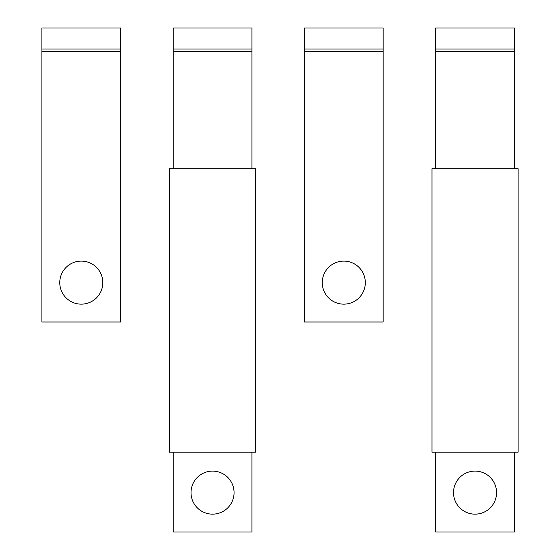 <?xml version="1.0" encoding="UTF-8"?>
<svg xmlns="http://www.w3.org/2000/svg" width="560" height="560" viewBox="0 0 560 560"><rect width="100%" height="100%" fill="white"/><g stroke="black" fill="none" stroke-linecap="round" stroke-linejoin="round"><path stroke-width="0.84" d="M514.416 49L514.416 28L435.666 28L435.666 49L514.416 49L514.416 168.7M435.666 49L435.666 168.7M435.666 452.2L435.666 532L514.416 532L514.416 452.2M453.516 492.625A21.525 21.525 0 0 1 475.034 471.1A21.525 21.525 0 0 1 496.566 492.625A21.525 21.525 0 0 1 475.034 514.15A21.525 21.525 0 0 1 453.516 492.625M518.084 452.2L431.984 452.2L431.984 168.7L518.084 168.7L518.084 452.2M251.916 49L251.916 28L173.166 28L173.166 49L251.916 49L251.916 168.7M173.166 49L173.166 168.7M173.166 452.2L173.166 532L251.916 532L251.916 452.2M191.016 492.625A21.525 21.525 0 0 1 212.534 471.1A21.525 21.525 0 0 1 234.066 492.625A21.525 21.525 0 0 1 212.534 514.15A21.525 21.525 0 0 1 191.016 492.625M255.584 452.2L169.484 452.2L169.484 168.7L255.584 168.7L255.584 452.2M304.416 51.625L304.416 322L383.166 322L383.166 51.625L304.416 51.625L304.416 28L383.166 28L383.166 51.625M304.416 49L383.166 49M322.266 282.625A21.525 21.525 0 0 1 343.784 261.1A21.525 21.525 0 0 1 365.316 282.625A21.525 21.525 0 0 1 343.784 304.15A21.525 21.525 0 0 1 322.266 282.625M41.916 51.625L41.916 322L120.666 322L120.666 51.625L41.916 51.625L41.916 49L120.666 49L120.666 28L41.916 28M120.659 49L120.659 51.625M41.909 49L41.909 28M102.816 282.625A21.525 21.525 0 0 1 81.284 304.15A21.525 21.525 0 0 1 59.766 282.625A21.525 21.525 0 0 1 81.284 261.1A21.525 21.525 0 0 1 102.816 282.625M514.416 51.625L435.666 51.625M251.916 51.625L173.166 51.625"/></g></svg>

